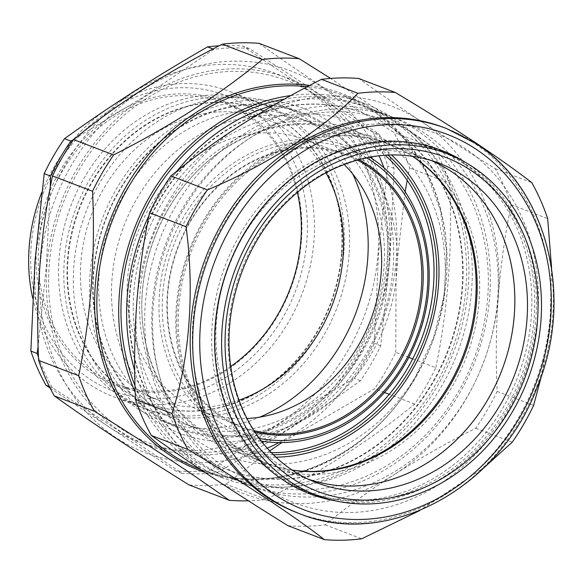 <?xml version="1.0" encoding="UTF-8"?>
<svg xmlns="http://www.w3.org/2000/svg" width="583" height="583" viewBox="0 0 583 583"><rect width="100%" height="100%" fill="white"/><g stroke="black" fill="none" stroke-linecap="round" stroke-linejoin="round"><path stroke-width="0.44" stroke-dasharray="2.92 2.19" d="M301.491 240.123A151.923 129.914 110.9 0 0 180.264 93.834A151.923 129.914 110.9 0 0 36.583 246.07A151.923 129.914 110.9 0 0 157.811 392.359A151.923 129.914 110.9 0 0 301.491 240.123M230.788 366.452A150.363 128.588 -69.1 0 1 116.09 383.833A150.363 128.588 -69.1 0 1 38.697 246.325A150.363 128.588 -69.1 0 1 223.493 102.936A150.363 128.588 -69.1 0 1 297.337 192.412M306.913 240.007A158.146 135.241 -69.1 0 1 157.352 398.473A158.146 135.241 -69.1 0 1 31.161 246.186A158.146 135.241 -69.1 0 1 180.723 87.72A158.146 135.241 -69.1 0 1 306.913 240.007M32.684 298.03A163.327 139.672 110.9 0 0 113.211 396.615A163.327 139.672 110.9 0 0 313.946 240.859A163.327 139.672 110.9 0 0 229.884 91.502A163.327 139.672 110.9 0 0 41.83 192.259M343.839 252.293A163.327 139.672 -69.1 0 1 143.105 408.042A163.327 139.672 -69.1 0 1 59.043 258.677A163.327 139.672 -69.1 0 1 259.77 102.929A163.327 139.672 -69.1 0 1 343.839 252.293M341.427 253.569A157.104 134.352 -69.1 0 1 148.344 403.385A157.104 134.352 -69.1 0 1 67.482 259.712A157.104 134.352 -69.1 0 1 260.565 109.896A157.104 134.352 -69.1 0 1 341.427 253.569M341.93 253.758A157.104 134.352 -69.1 0 1 148.84 403.574A157.104 134.352 -69.1 0 1 67.985 259.901A157.104 134.352 -69.1 0 1 261.067 110.085A157.104 134.352 -69.1 0 1 341.93 253.758M349.093 254.297A163.327 139.672 -69.1 0 1 194.627 417.967A163.327 139.672 -69.1 0 1 64.298 260.688A163.327 139.672 -69.1 0 1 218.763 97.018A163.327 139.672 -69.1 0 1 349.093 254.297M35.366 261.337A196.515 168.05 110.9 0 0 192.179 450.572A196.515 168.05 110.9 0 0 378.024 253.649A196.515 168.05 110.9 0 0 221.212 64.414A196.515 168.05 110.9 0 0 35.366 261.337M50.16 388.103L175.658 470.904A216.738 185.343 110.9 0 0 211.097 470.109C255.383 438.227 303.051 407.634 354.114 378.338A216.738 185.343 110.9 0 0 374.432 343.358L378.542 253.663L387.768 165.929A216.738 185.343 110.9 0 0 372.654 131.751C326.043 101.901 282.813 73.349 242.973 46.093A216.738 185.343 110.9 0 0 219.113 45.809M372.413 158.831A196.515 168.05 -69.1 0 1 389.568 258.065A196.515 168.05 -69.1 0 1 264.31 441.557M262.299 442.402A196.515 168.05 -69.1 0 1 46.91 265.753A196.515 168.05 -69.1 0 1 185.248 77.277A196.515 168.05 -69.1 0 1 371.488 156.863M50.255 187.354L46.392 265.739L38.128 346.142M74.107 139.177L146.428 95.175L213.844 49.3A216.738 185.343 -69.1 0 1 249.276 48.506C295.887 78.348 339.109 106.9 378.95 134.156A216.738 185.343 -69.1 0 1 394.072 168.341L389.954 258.029L380.728 345.763A216.738 185.343 -69.1 0 1 360.411 380.743C316.124 412.633 268.45 443.218 217.393 472.514A216.738 185.343 -69.1 0 1 181.962 473.309C142.121 446.053 98.891 417.501 52.281 387.659A216.738 185.343 -69.1 0 1 38.493 357.313M325.97 172.801A150.363 128.588 110.9 0 0 265.673 119.063A150.363 128.588 110.9 0 0 80.869 262.452A150.363 128.588 110.9 0 0 158.263 399.96A150.363 128.588 110.9 0 0 239.037 400.157M352.744 174.018A168.516 144.103 110.9 0 0 280.94 105.472A168.516 144.103 110.9 0 0 73.837 266.169A168.516 144.103 110.9 0 0 160.565 420.27A168.516 144.103 110.9 0 0 259.792 417.122M387.506 267.16A168.516 144.103 110.9 0 0 300.77 113.058A168.516 144.103 110.9 0 0 93.666 273.748A168.516 144.103 110.9 0 0 180.402 427.856A168.516 144.103 110.9 0 0 387.506 267.16M93.265 273.959A169.551 144.992 -69.1 0 1 253.612 104.058A169.551 144.992 -69.1 0 1 388.912 267.327A169.551 144.992 -69.1 0 1 228.558 437.235A169.551 144.992 -69.1 0 1 93.265 273.959M360.411 380.743L354.114 378.338M380.728 345.763L374.432 343.358M394.072 168.341L387.768 165.929M378.95 134.156L372.654 131.751M249.276 48.506L242.973 46.093M213.844 49.3L212.992 48.972M52.281 387.659L49.387 386.551M181.962 473.309L175.658 470.904M217.393 472.514L211.097 470.109M412.706 358.851L435.814 367.684A225.293 192.66 -69.1 0 1 425.962 386.34A225.293 192.66 -69.1 0 1 414.695 404.048C372.428 438.912 322.873 470.714 266.03 499.442A225.293 192.66 -69.1 0 1 248.402 500.804M290.771 95.576A200.144 171.154 -69.1 0 1 365.286 103.861A200.144 171.154 -69.1 0 1 437.527 385.735A200.144 171.154 -69.1 0 1 222.327 477.747A200.144 171.154 -69.1 0 1 135.212 392.315M391.076 127.298A190.809 163.174 110.9 0 0 363.836 113.299A190.809 163.174 110.9 0 0 150.334 216.803A190.809 163.174 110.9 0 0 200.304 455.746A190.809 163.174 110.9 0 0 227.538 469.752A190.809 163.174 110.9 0 0 441.047 366.248A190.809 163.174 110.9 0 0 391.076 127.298M135.001 385.64A197.55 168.939 110.9 0 0 195.05 460.825A197.55 168.939 110.9 0 0 435.669 384.503A197.55 168.939 110.9 0 0 392.563 120.783A197.55 168.939 110.9 0 0 284.387 99.117M391.579 127.495A190.809 163.174 110.9 0 0 364.339 113.488A190.809 163.174 110.9 0 0 150.837 216.993A190.809 163.174 110.9 0 0 200.807 455.942A190.809 163.174 110.9 0 0 228.04 469.942A190.809 163.174 110.9 0 0 441.55 366.437A190.809 163.174 110.9 0 0 391.579 127.495M177.043 170.979A197.55 168.939 110.9 0 0 157.592 199.262A197.55 168.939 110.9 0 0 148.949 215.637M134.702 370.671A197.55 168.939 110.9 0 0 200.698 462.989A197.55 168.939 110.9 0 0 228.9 477.484A197.55 168.939 110.9 0 0 441.316 386.667A197.55 168.939 110.9 0 0 398.211 122.94A197.55 168.939 110.9 0 0 370.008 108.445A197.55 168.939 110.9 0 0 274.134 104.933M467.296 396.6A197.55 168.939 -69.1 0 1 254.88 487.417A197.55 168.939 -69.1 0 1 183.572 209.195A197.55 168.939 -69.1 0 1 395.995 118.378A197.55 168.939 -69.1 0 1 467.296 396.6M267.182 448.218A204.29 174.703 -69.1 0 1 116.119 437.738A204.29 174.703 -69.1 0 1 71.541 165.011A204.29 174.703 -69.1 0 1 320.366 86.087A204.29 174.703 -69.1 0 1 379.001 155.785M259.1 43.368C277.523 56.566 298.073 70.674 320.774 85.694C343.518 100.699 367.895 116.265 393.897 132.399A225.293 192.66 -69.1 0 1 409.609 167.933L407.196 180.3M266.03 499.442L225.956 484.116A225.293 192.66 -69.1 0 1 189.125 484.947M384.532 392.512L374.621 388.723L281.829 442.592M269.659 450.936L225.956 484.116M414.695 404.048L389.225 394.305M408.814 357.364L395.74 352.365A225.293 192.66 -69.1 0 1 374.621 388.723M405.105 191.982L396.127 270.439L395.74 352.365M435.814 367.684C447.97 309.442 452.59 247.964 449.675 183.259L409.609 167.933M449.675 183.259A225.293 192.66 -69.1 0 0 433.963 147.725L393.897 132.399M433.963 147.725L330.583 78.413M315.184 95.007A193.92 165.834 110.9 0 0 78.989 169.93A193.92 165.834 110.9 0 0 121.3 428.811A193.92 165.834 110.9 0 0 357.496 353.888A193.92 165.834 110.9 0 0 315.184 95.007M384.015 167.817A204.29 174.703 -69.1 0 1 278.944 442.599M414.528 154.269A173.698 148.541 -69.1 0 1 452.43 386.15A173.698 148.541 -69.1 0 1 240.866 453.261A173.698 148.541 -69.1 0 1 202.964 221.372A173.698 148.541 -69.1 0 1 414.528 154.269M412.268 156.208A171.103 146.326 110.9 0 0 411.977 156.018A171.103 146.326 110.9 0 0 387.549 143.462A171.103 146.326 110.9 0 0 196.092 236.275A171.103 146.326 110.9 0 0 240.903 450.55A171.103 146.326 110.9 0 0 265.331 463.106A171.103 146.326 110.9 0 0 292.243 470.095M275.948 457.203A171.103 146.326 -69.1 0 1 228.179 448.895A171.103 146.326 -69.1 0 1 203.751 436.339A171.103 146.326 -69.1 0 1 158.94 222.072A171.103 146.326 -69.1 0 1 350.398 129.258A171.103 146.326 -69.1 0 1 374.825 141.815A171.103 146.326 -69.1 0 1 391.528 154.94M270.118 423.914A163.327 139.672 -69.1 0 1 183.259 423.396A163.327 139.672 -69.1 0 1 99.54 269.987A163.327 139.672 -69.1 0 1 213.057 117.759A163.327 139.672 -69.1 0 1 299.924 118.283A163.327 139.672 -69.1 0 1 383.636 271.693A163.327 139.672 -69.1 0 1 270.118 423.914M282.923 428.811A163.327 139.672 -69.1 0 1 196.056 428.286A163.327 139.672 -69.1 0 1 112.344 274.885A163.327 139.672 -69.1 0 1 225.861 122.656A163.327 139.672 -69.1 0 1 312.728 123.181A163.327 139.672 -69.1 0 1 396.44 276.582A163.327 139.672 -69.1 0 1 282.923 428.811M357.277 160.063A145.437 124.376 110.9 0 0 346.506 155.246A145.437 124.376 110.9 0 0 269.157 154.779A145.437 124.376 110.9 0 0 168.072 290.334A145.437 124.376 110.9 0 0 242.615 426.938A145.437 124.376 110.9 0 0 253.853 430.538M344.123 164.428A145.437 124.376 110.9 0 0 306.337 139.884A145.437 124.376 110.9 0 0 228.988 139.424A145.437 124.376 110.9 0 0 127.903 274.972A145.437 124.376 110.9 0 0 202.447 411.583A145.437 124.376 110.9 0 0 246.973 418.507M254.735 431.894A146.479 125.265 -69.1 0 1 167.124 297.738A146.479 125.265 -69.1 0 1 269.477 153.999A146.479 125.265 -69.1 0 1 358.837 159.64M261.286 441.112A154.378 132.02 -69.1 0 1 158.999 303.393A154.378 132.02 -69.1 0 1 267.08 146.209A154.378 132.02 -69.1 0 1 369.87 157.148M385.815 169.434A154.378 132.02 -69.1 0 1 424.125 316.343A154.378 132.02 -69.1 0 1 321.014 435.581M271.955 433.752A173.829 148.65 110.9 0 0 390.625 219.47A173.829 148.65 110.9 0 0 211.228 107.921A173.829 148.65 110.9 0 0 92.559 322.202A173.829 148.65 110.9 0 0 271.955 433.752M529.736 273.041A182.989 156.484 -69.1 0 1 470.43 449.901A182.989 156.484 -69.1 0 1 308.509 492.314A182.989 156.484 -69.1 0 1 213.772 368.179A182.989 156.484 -69.1 0 1 274.906 189.526A182.989 156.484 -69.1 0 1 439.21 150.509A182.989 156.484 -69.1 0 1 529.736 273.041M308.647 479.321A170.863 146.114 -69.1 0 1 302.373 476.989A170.863 146.114 -69.1 0 1 217.838 362.582A170.863 146.114 -69.1 0 1 273.216 197.433A170.863 146.114 -69.1 0 1 424.409 157.833A170.863 146.114 -69.1 0 1 430.64 160.289M292.302 470.138A170.848 146.1 -69.1 0 1 266.679 463.339A170.848 146.1 -69.1 0 1 178.267 316.686A170.848 146.1 -69.1 0 1 388.715 144.183A170.848 146.1 -69.1 0 1 412.341 156.222M308.502 479.248A170.848 146.1 -69.1 0 1 304.333 477.739A170.848 146.1 -69.1 0 1 215.921 331.086A170.848 146.1 -69.1 0 1 426.37 158.583A170.848 146.1 -69.1 0 1 430.487 160.238M538.364 303.196A197.812 169.157 -69.1 0 1 360.615 511.976A197.812 169.157 -69.1 0 1 192.339 333.126A197.812 169.157 -69.1 0 1 370.088 124.347A197.812 169.157 -69.1 0 1 538.364 303.196M175.665 206.171A197.55 168.939 110.9 0 0 218.771 469.898A197.55 168.939 110.9 0 0 459.389 393.576A197.55 168.939 110.9 0 0 416.284 129.849A197.55 168.939 110.9 0 0 175.665 206.171M181.903 209.596A192.368 164.501 110.9 0 0 223.879 466.4A192.368 164.501 110.9 0 0 458.18 392.075A192.368 164.501 110.9 0 0 416.204 135.271A192.368 164.501 110.9 0 0 181.903 209.596M444.108 127.619A206.105 176.255 -69.1 0 1 473.534 142.74A206.105 176.255 -69.1 0 1 527.506 400.842A206.105 176.255 -69.1 0 1 296.885 512.639M465.132 162.227A183.936 157.301 -69.1 0 1 467.471 163.743A183.936 157.301 -69.1 0 1 521.858 379.744A183.936 157.301 -69.1 0 1 335.633 500.884M283.586 479.007A182.639 156.193 110.9 0 0 506.051 408.443A182.639 156.193 110.9 0 0 466.196 164.617A182.639 156.193 110.9 0 0 243.738 235.175A182.639 156.193 110.9 0 0 283.586 479.007M484.655 467.078L419.811 510.519M551.598 268.107L550.097 322.946L541.862 374.454M287.9 525.677A228.142 195.101 110.9 0 0 325.197 524.838C346.251 507.465 369.411 490.631 394.669 474.322A207.402 177.363 -69.1 0 1 213.852 478.381A207.402 177.363 -69.1 0 1 136.706 303.932A207.402 177.363 -69.1 0 1 240.385 125.432A207.402 177.363 -69.1 0 1 421.21 121.373A207.402 177.363 -69.1 0 1 498.356 295.821C500.819 264.332 505.097 233.943 511.174 204.655A228.142 195.101 110.9 0 0 495.259 168.669C468.929 152.331 444.246 136.568 421.21 121.373C398.225 106.164 377.412 91.874 358.756 78.508M498.356 295.821A207.402 177.363 -69.1 0 1 394.669 474.322C420.183 458.056 447.205 442.694 475.743 428.235A228.142 195.101 110.9 0 0 497.131 391.419C495.674 359.179 496.082 327.311 498.356 295.821M497.131 391.419L533.634 405.374M511.174 204.655L547.677 218.61M495.259 168.669L531.762 182.625M325.197 524.838L361.7 538.794M475.743 428.235L512.246 442.198M273.361 454.725A168.567 144.154 -69.1 0 1 141.866 311.417A168.567 144.154 -69.1 0 1 194.387 174.077A168.567 144.154 -69.1 0 1 301.739 123.458A168.567 144.154 -69.1 0 1 387.95 155.063M271.314 452.663A167.008 142.82 -69.1 0 1 141.844 310.688A167.008 142.82 -69.1 0 1 193.877 174.608A167.008 142.82 -69.1 0 1 300.245 124.456A167.008 142.82 -69.1 0 1 385.042 155.231M133.777 292.564A178.362 152.535 110.9 0 0 276.109 464.323A178.362 152.535 110.9 0 0 444.793 285.59A178.362 152.535 110.9 0 0 302.46 113.831A178.362 152.535 110.9 0 0 133.777 292.564M309.675 85.439A201.441 172.262 -69.1 0 1 415.504 377.573A201.441 172.262 -69.1 0 1 204.56 472.208M200.173 469.279A200.144 171.154 110.9 0 0 200.457 469.381A200.144 171.154 110.9 0 0 415.657 377.376A200.144 171.154 110.9 0 0 343.416 95.503A200.144 171.154 110.9 0 0 307.248 86.714M366.503 157.811A151.835 129.841 110.9 0 0 268.537 148.978A151.835 129.841 110.9 0 0 162.3 301.477A151.835 129.841 110.9 0 0 259.224 438.372M302.373 476.989L314.747 481.959A171.089 146.311 -69.1 0 1 230.103 367.399A171.089 146.311 -69.1 0 1 285.561 202.039A171.089 146.311 -69.1 0 1 436.944 162.387L424.409 157.833M446.622 128.581A206.105 176.255 -69.1 0 1 476.041 143.702A206.105 176.255 -69.1 0 1 530.02 401.796A206.105 176.255 -69.1 0 1 299.4 513.601M113.211 396.615L143.105 408.042M148.84 403.574L148.344 403.385M265.673 119.063L223.493 102.936M280.94 105.472L300.77 113.058M160.565 420.27L180.402 427.856M158.263 399.96L116.09 383.833M261.067 110.085L260.565 109.896M229.884 91.502L259.77 102.929M222.327 477.747L200.457 469.381C274.112 499.471 369.768 458.661 415.278 377.303L433.657 337.419L444.239 294.881L446.505 251.747L440.354 210.106L426.1 171.963L404.442 139.162L376.436 113.27L343.416 95.503L365.286 103.861M363.836 113.299L364.339 113.488M254.88 487.417L228.9 477.484M395.995 118.378L370.008 108.445M227.538 469.752L228.04 469.942M228.179 448.895L265.331 463.106M350.398 129.258L387.549 143.462M196.056 428.286L183.259 423.396M202.447 411.583L242.615 426.938M306.337 139.884L346.506 155.246M312.728 123.181L299.924 118.283M426.37 158.583L388.715 144.183M304.333 477.739L266.679 463.339M141.844 310.688L141.866 311.417M193.877 174.608L194.387 174.077"/><path stroke-width="0.87" d="M297.337 192.412A150.363 128.588 -69.1 0 1 300.886 240.444A150.363 128.588 -69.1 0 1 230.788 366.452M41.83 192.259A163.327 139.672 110.9 0 0 29.15 247.25A163.327 139.672 110.9 0 0 32.684 298.03M219.113 45.809A216.738 185.343 110.9 0 0 207.541 46.888C156.484 76.184 108.81 106.776 64.524 138.659A216.738 185.343 110.9 0 0 44.206 173.639L34.98 261.373L30.863 351.061A216.738 185.343 110.9 0 0 45.984 385.246L50.16 388.103M264.31 441.557A196.515 168.05 -69.1 0 1 262.299 442.402M38.128 346.142L37.166 353.473L30.863 351.061M38.493 357.313A216.738 185.343 -69.1 0 1 37.166 353.473M239.037 400.157A150.363 128.588 110.9 0 0 343.059 256.571A150.363 128.588 110.9 0 0 325.97 172.801M259.792 417.122A168.516 144.103 110.9 0 0 367.669 259.573A168.516 144.103 110.9 0 0 352.744 174.018M371.488 156.863A196.515 168.05 -69.1 0 1 372.413 158.831M74.107 139.177L70.827 141.071L64.524 138.659M50.255 187.354L50.51 176.051A216.738 185.343 -69.1 0 1 70.827 141.071M212.992 48.972L207.541 46.888M50.51 176.051L44.206 173.639M49.387 386.551L45.984 385.246M248.402 500.804A225.293 192.66 -69.1 0 1 229.199 500.265C191.8 473.462 146.865 443.787 94.402 411.234A225.293 192.66 -69.1 0 1 78.683 375.7C90.897 316.773 95.517 255.296 92.551 191.268A225.293 192.66 -69.1 0 1 102.404 172.619A225.293 192.66 -69.1 0 1 113.67 154.91L73.604 139.585C115.317 105.071 164.872 73.276 222.269 44.191A225.293 192.66 -69.1 0 1 259.1 43.368L299.166 58.686L330.583 78.413M135.212 392.315A200.144 171.154 -69.1 0 1 150.086 195.873A200.144 171.154 -69.1 0 1 290.771 95.576M284.387 99.117A197.55 168.939 110.9 0 0 135.001 385.64M148.949 215.637A197.55 168.939 110.9 0 0 134.702 370.671M274.134 104.933A197.55 168.939 110.9 0 0 177.043 170.979M229.199 500.265L189.125 484.947C163.123 468.805 138.754 453.239 116.002 438.241C93.309 423.222 72.751 409.106 54.328 395.908A225.293 192.66 -69.1 0 1 38.616 360.374C35.65 296.346 40.271 234.876 52.485 175.949A225.293 192.66 -69.1 0 1 73.604 139.585M94.402 411.234L54.328 395.908M78.683 375.7L38.616 360.374M281.829 442.592L269.659 450.936M389.225 394.305L384.532 392.512M412.706 358.851L408.814 357.364M407.196 180.3L405.105 191.982M299.166 58.686A225.293 192.66 -69.1 0 0 262.335 59.517L222.269 44.191M262.335 59.517C220.622 94.031 171.067 125.826 113.67 154.91M92.551 191.268L52.485 175.949M379.001 155.785A204.29 174.703 -69.1 0 1 384.015 167.817M278.944 442.599A204.29 174.703 -69.1 0 1 267.182 448.218M292.243 470.095A171.103 146.326 110.9 0 0 463.113 355.543A171.103 146.326 110.9 0 0 412.268 156.208M391.528 154.94A171.103 146.326 -69.1 0 1 425.962 341.339A171.103 146.326 -69.1 0 1 275.948 457.203M253.853 430.538A145.437 124.376 110.9 0 0 319.965 427.405A145.437 124.376 110.9 0 0 420.248 298.627A145.437 124.376 110.9 0 0 357.277 160.063M246.973 418.507A145.437 124.376 110.9 0 0 279.796 412.043A145.437 124.376 110.9 0 0 376.305 302.213A145.437 124.376 110.9 0 0 344.123 164.428M358.837 159.64A146.479 125.265 -69.1 0 1 421.589 299.268A146.479 125.265 -69.1 0 1 320.65 428.571A146.479 125.265 -69.1 0 1 254.735 431.894M369.87 157.148A154.378 132.02 -69.1 0 1 385.815 169.434C428.636 207.424 441.579 280.248 416.495 340.691C398.918 385.334 362.502 421.626 321.175 435.559C308.021 440.078 294.75 442.424 281.363 442.599A154.378 132.02 -69.1 0 1 261.286 441.112M321.014 435.581A154.378 132.02 -69.1 0 1 281.363 442.599M539.377 276.83A182.814 156.339 -69.1 0 1 480.122 453.523A182.814 156.339 -69.1 0 1 318.362 495.893A182.814 156.339 -69.1 0 1 223.719 371.881A182.814 156.339 -69.1 0 1 284.788 193.396A182.814 156.339 -69.1 0 1 448.932 154.422A182.814 156.339 -69.1 0 1 539.377 276.83M430.64 160.289A170.863 146.114 -69.1 0 1 512.865 273.748A170.863 146.114 -69.1 0 1 458.486 437.891A170.863 146.114 -69.1 0 1 308.647 479.321M412.341 156.222A170.848 146.1 -69.1 0 1 477.127 290.837A170.848 146.1 -69.1 0 1 292.302 470.138M430.487 160.238A170.848 146.1 -69.1 0 1 514.782 305.237A170.848 146.1 -69.1 0 1 308.502 479.248M267.466 497.518A206.105 176.255 -69.1 0 1 213.495 239.424A206.105 176.255 -69.1 0 1 444.108 127.619L446.622 128.581A206.105 176.255 -69.1 0 0 216.001 240.378A206.105 176.255 -69.1 0 0 269.98 498.48A206.105 176.255 -69.1 0 0 299.4 513.601L296.885 512.639A206.105 176.255 -69.1 0 1 267.466 497.518M419.811 510.519L361.7 538.794A228.142 195.101 -69.1 0 1 324.403 539.632C309.07 527.724 289.664 513.973 266.191 498.392C242.273 482.673 216.176 466.364 187.901 449.471A228.142 195.101 -69.1 0 1 171.985 413.485C189.548 359.755 194.824 290.873 186.028 226.721A228.142 195.101 -69.1 0 1 207.417 189.905C267.925 164.537 323.572 128.93 357.962 93.302A228.142 195.101 -69.1 0 1 395.259 92.464C423.542 109.356 449.639 125.666 473.549 141.385C497.022 156.973 516.429 170.717 531.762 182.625A228.142 195.101 -69.1 0 1 547.677 218.61L551.598 268.107M335.633 500.884A183.936 157.301 -69.1 0 1 283.571 480.363A183.936 157.301 -69.1 0 1 242.63 236.202A183.936 157.301 -69.1 0 1 465.132 162.227M541.862 374.454L533.634 405.374A228.142 195.101 -69.1 0 1 512.246 442.198L484.655 467.078M395.259 92.464L358.756 78.508A228.142 195.101 110.9 0 0 321.459 79.346C292.863 93.834 265.841 109.196 240.385 125.432C215.076 141.771 191.916 158.612 170.914 175.949A228.142 195.101 110.9 0 0 149.525 212.766C143.44 242.12 139.169 272.509 136.706 303.932C134.44 335.495 134.032 367.363 135.482 399.53A228.142 195.101 110.9 0 0 151.398 435.516C170.047 448.881 190.867 463.172 213.852 478.381C236.887 493.568 261.57 509.338 287.9 525.677L324.403 539.632M321.459 79.346L357.962 93.302M170.914 175.949L207.417 189.905M149.525 212.766L186.028 226.721M135.482 399.53L171.985 413.485M151.398 435.516L187.901 449.471M387.95 155.063A168.567 144.154 -69.1 0 1 424.635 338.694A168.567 144.154 -69.1 0 1 276.838 454.696A168.567 144.154 -69.1 0 1 273.361 454.725M385.042 155.231A167.008 142.82 -69.1 0 1 422.165 337.273A167.008 142.82 -69.1 0 1 275.57 452.641A167.008 142.82 -69.1 0 1 271.314 452.663M204.56 472.208A201.441 172.262 -69.1 0 1 126.198 186.48A201.441 172.262 -69.1 0 1 309.675 85.439M307.248 86.714A200.144 171.154 110.9 0 0 128.216 187.507A200.144 171.154 110.9 0 0 200.173 469.279M259.224 438.372A151.835 129.841 110.9 0 0 321.583 433.584A151.835 129.841 110.9 0 0 425.685 303.058A151.835 129.841 110.9 0 0 366.503 157.811M525.516 278.448A171.089 146.311 -69.1 0 1 468.36 445.485A171.089 146.311 -69.1 0 1 314.747 481.959C271.146 464.884 238.629 421.072 231.05 368.259C221.416 308.298 245.603 239.475 290.866 198.154C303.648 186.268 317.524 176.707 332.478 169.471C368.055 152.848 402.875 150.48 436.944 162.387A171.089 146.311 -69.1 0 1 525.516 278.448M535.966 277.858A178.864 152.957 -69.1 0 1 406.985 493.867A178.864 152.957 -69.1 0 1 227.122 370.854A178.864 152.957 -69.1 0 1 356.104 154.845A178.864 152.957 -69.1 0 1 535.966 277.858M475.961 149.124A200.916 171.817 110.9 0 0 231.24 226.751A200.916 171.817 110.9 0 0 275.081 494.974A200.916 171.817 110.9 0 0 519.803 417.348A200.916 171.817 110.9 0 0 475.961 149.124M318.362 495.893L308.509 492.314M448.932 154.422L439.21 150.509M299.4 513.601C386.084 549.587 498.91 489.326 537.001 387.724C574.627 298.03 547.758 188.834 476.311 143.841L446.622 128.581"/></g></svg>
